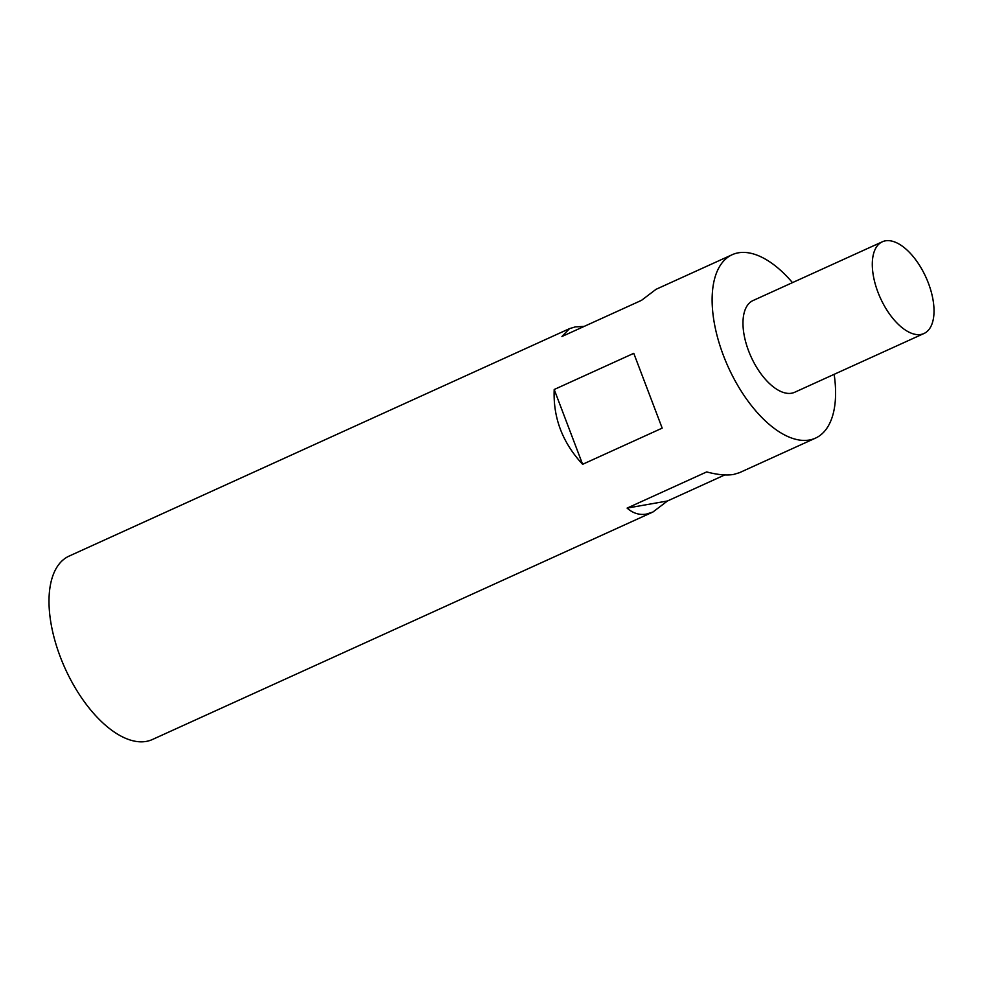 <?xml version="1.0" encoding="UTF-8"?>
<svg xmlns="http://www.w3.org/2000/svg" width="983" height="983" viewBox="0 0 983 983"><rect width="100%" height="100%" fill="white"/><g stroke="black" fill="none" stroke-linecap="round" stroke-linejoin="round"><path stroke-width="1.47" d="M724.79 474.924L667.469 500.986L652.921 512.02L152.402 739.511A100.733 50.059 -114.4 0 1 146.283 741.403A100.733 50.059 -114.4 0 1 62.593 662.653A100.733 50.059 -114.4 0 1 69.043 556.12L569.562 328.617L575.313 326.897L584.172 326.405M834.149 374.326A100.733 50.059 -114.4 0 1 815.521 438.111A100.733 50.059 -114.4 0 1 809.39 440.003A100.733 50.059 -114.4 0 1 725.712 361.252A100.733 50.059 -114.4 0 1 732.163 254.72A100.733 50.059 -114.4 0 1 738.294 252.828A100.733 50.059 -114.4 0 1 792.47 282.625M652.921 512.02L646.421 514.084C639.405 515.276 632.966 513.286 627.105 508.1L706.679 471.926C717.615 474.814 726.609 475.637 733.65 474.433L739.4 472.712L815.521 438.111M928.407 283.19A50.366 25.03 65.6 0 0 882.316 241.793A50.366 25.03 65.6 0 0 877.905 292.086A50.366 25.03 65.6 0 0 923.995 333.495A50.366 25.03 65.6 0 0 928.407 283.19M923.995 333.495L794.682 392.266A50.366 25.03 -114.4 0 1 748.591 350.857A50.366 25.03 -114.4 0 1 753.003 300.565L882.316 241.793M732.163 254.72L656.042 289.309L641.506 300.343L561.92 336.518L569.562 328.617M627.105 508.1L667.469 500.986M554.203 389.501L633.777 353.327L662.186 428.133L582.612 464.308C562.497 442.657 553.024 417.726 554.203 389.501L582.612 464.308"/></g></svg>
